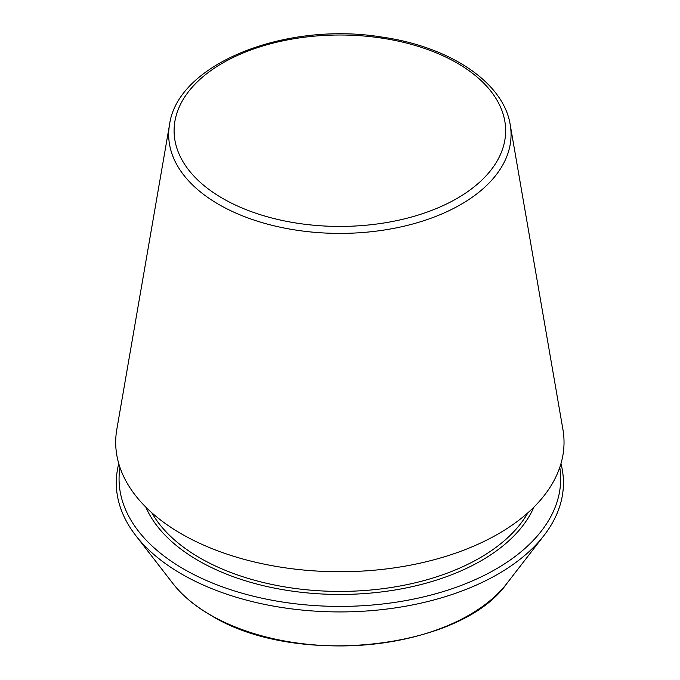 <?xml version="1.0" encoding="UTF-8"?>
<svg xmlns="http://www.w3.org/2000/svg" width="680" height="680" viewBox="0 0 680 680"><rect width="100%" height="100%" fill="white"/><g stroke="black" fill="none" stroke-linecap="round" stroke-linejoin="round"><path stroke-width="1.02" d="M169.524 124.737L116.807 429.454A224.171 129.421 0 0 0 181.356 533.834A224.171 129.421 0 0 0 435.846 559.274A224.171 129.421 0 0 0 562.921 429.454L510.212 124.737C503.54 82.178 449.412 46.512 381.556 37.017C285.269 21.267 177.506 63.886 169.524 124.737A171.19 98.838 0 0 0 218.815 204.451A171.19 98.838 0 0 0 413.168 223.881A171.19 98.838 0 0 0 510.212 124.737M118.77 463.658A223.584 129.081 0 0 0 135.762 535.542A223.584 129.081 0 0 0 181.772 574.124A223.584 129.081 0 0 0 543.966 535.542A223.584 129.081 0 0 0 560.966 463.658M119.96 467.423A220.804 127.483 0 0 0 183.736 569.067A220.804 127.483 0 0 0 433.491 594.38A220.804 127.483 0 0 0 559.776 467.423M222.641 198.39A165.775 95.71 0 0 0 499.995 155.49A165.775 95.71 0 0 0 296.964 38.267A165.775 95.71 0 0 0 222.641 198.39M210.502 614.992A182.954 105.629 0 0 0 506.881 583.432C460.488 650.02 294.661 667.548 210.808 615.281C194.854 606.05 182.206 595.433 172.856 583.432A182.954 105.629 0 0 0 210.502 614.992M151.802 512.745A197.922 114.274 0 0 0 199.911 557.94A197.922 114.274 0 0 0 527.935 512.745M145.792 507.093A200.107 115.532 0 0 0 198.364 560.617A200.107 115.532 0 0 0 393.159 590.283A200.107 115.532 0 0 0 533.936 507.093M506.881 583.432L543.966 535.542M172.856 583.432L135.762 535.542"/></g></svg>
